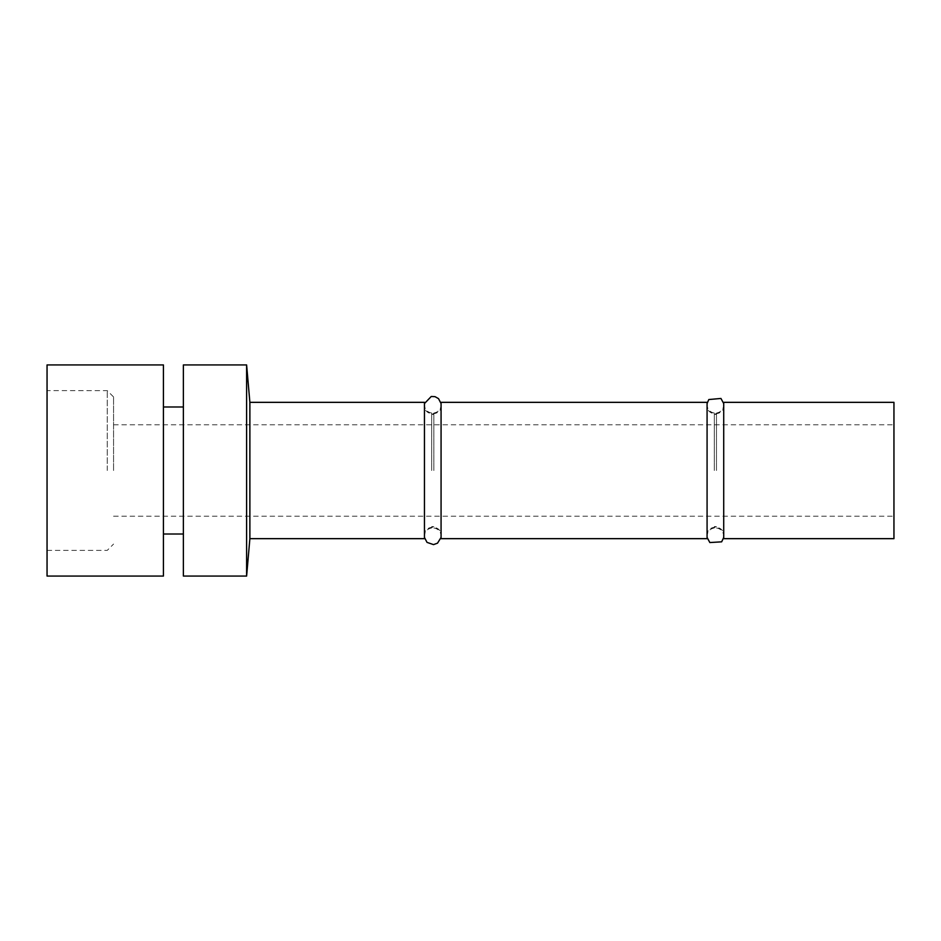 <?xml version="1.0" encoding="UTF-8"?>
<svg xmlns="http://www.w3.org/2000/svg" width="941" height="941" viewBox="0 0 941 941"><rect width="100%" height="100%" fill="white"/><g stroke="black" fill="none" stroke-linecap="round" stroke-linejoin="round"><path stroke-width="0.71" stroke-dasharray="4.71 3.53" d="M47.05 576.068L47.05 364.932M47.05 470.5L47.05 550.391L47.05 470.5M246.613 576.068L246.613 364.932M249.883 538.664L249.883 402.336M183.377 364.932L183.377 576.068M163.428 576.068L163.428 364.932M183.377 470.5L183.377 406.983L183.377 470.5M163.428 470.5L163.428 406.983L163.428 470.5M424.45 538.664L424.45 402.336M424.45 470.5L424.45 535.335L424.45 470.5M441.07 402.336L441.07 538.664M707.079 402.336L707.079 538.664M723.711 402.336L723.711 538.664M893.95 402.336L893.95 538.664M893.95 470.5L893.95 516.221L893.95 470.5M113.555 470.5L113.555 396.937L113.555 470.5M107.239 470.5L107.239 390.609L107.239 470.5M433.836 470.5L433.836 413.075L433.836 470.5M431.684 470.5L431.684 413.075L431.684 470.5M716.477 470.5L716.477 413.075L716.477 470.5M714.313 470.5L714.313 413.075L714.313 470.5M424.45 535.335C423.932 524.619 441.588 524.619 441.07 535.335M441.07 405.665C441.588 416.381 423.932 416.381 424.45 405.665M707.079 535.335C706.562 524.619 724.217 524.619 723.711 535.335M723.711 405.665C724.217 416.381 706.562 416.381 707.079 405.665M113.555 516.221L893.95 516.221M113.555 424.779L893.95 424.779M113.555 396.937L107.239 390.621L47.05 390.609M47.05 550.391L107.239 550.391L113.555 544.063M431.684 413.075C427.167 412.123 424.72 409.347 424.367 404.748L424.367 470.5L424.45 403.56M433.836 413.075C438.353 412.123 440.8 409.347 441.153 404.748L441.153 470.5L441.07 403.571M433.836 527.925C438.353 528.877 440.8 531.653 441.153 536.252L441.153 470.5L441.07 537.429M431.684 527.925C427.167 528.877 424.72 531.653 424.367 536.252L424.367 470.5L424.45 537.429M431.684 414.405L433.836 414.405M431.684 526.595L433.836 526.595M714.313 413.075C709.796 412.123 707.361 409.347 706.997 404.748L706.997 470.5L707.079 403.571M716.477 413.075C720.994 412.123 723.429 409.347 723.794 404.748L723.794 470.5L723.711 403.571M716.477 527.925C720.994 528.877 723.429 531.653 723.794 536.252L723.794 470.5L723.711 537.429M714.313 527.925C709.796 528.877 707.361 531.653 706.997 536.252L706.997 470.5L707.079 537.429M714.313 414.405L716.477 414.405M714.313 526.595L716.477 526.595"/><path stroke-width="1.41" d="M47.05 364.932L47.05 576.068L163.428 576.068L163.428 364.932L47.05 364.932M246.613 364.932L246.613 576.068L183.377 576.068L183.377 364.932L246.613 364.932L249.883 402.336L424.45 402.336L424.45 538.664L249.883 538.664L246.613 576.068M249.883 402.336L249.883 538.664M441.07 538.664L441.07 402.336L707.079 402.336L707.079 538.664L441.07 538.664M723.711 538.664L723.711 402.336L893.95 402.336L893.95 538.664L723.711 538.664M183.377 406.983L163.428 406.983M183.377 534.018L163.428 534.018M441.07 403.571L438.506 398.619L435.013 396.655L431.249 396.49L424.45 403.56M424.45 537.429L427.014 542.381L433.519 544.616L437.518 543.169L441.07 537.429M723.711 403.571L720.947 398.455L708.796 399.549L707.079 403.571M707.079 537.429L709.843 542.545L721.665 541.84L723.711 537.429"/></g></svg>
